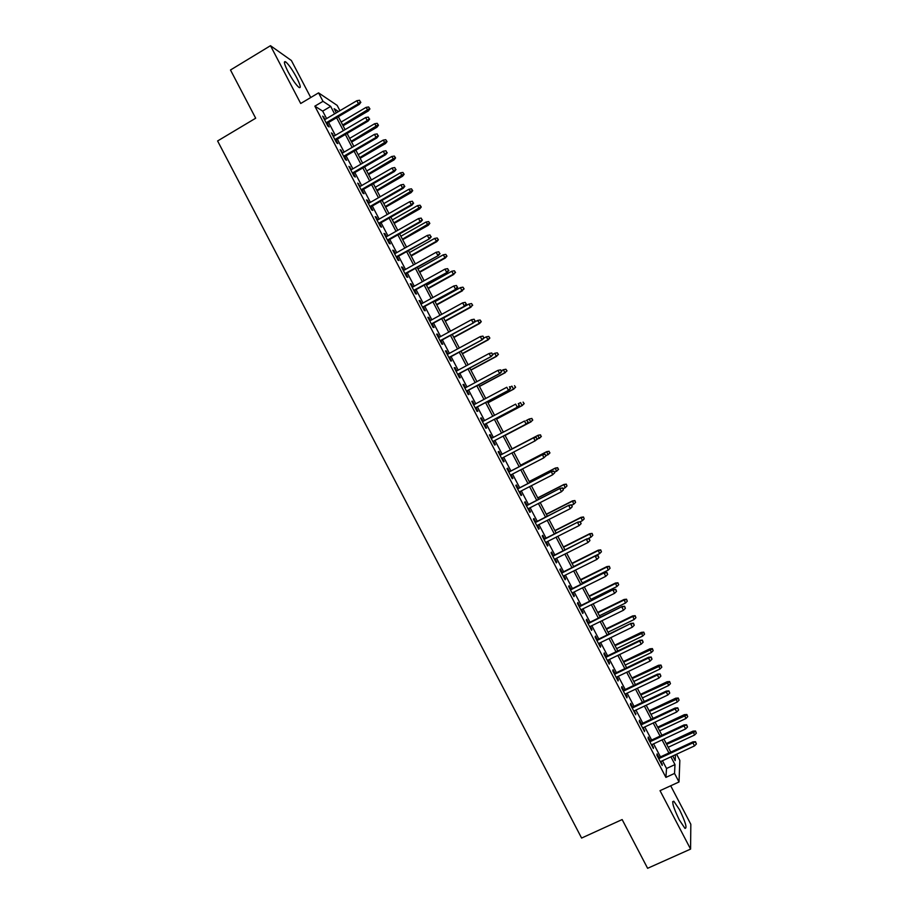 <?xml version="1.0" encoding="UTF-8"?>
<svg xmlns="http://www.w3.org/2000/svg" width="914" height="914" viewBox="0 0 914 914"><rect width="100%" height="100%" fill="white"/><g stroke="black" fill="none" stroke-linecap="round" stroke-linejoin="round"><path stroke-width="1.37" d="M679.57 809.804L673.824 801.224C671.459 801.144 673.252 807.336 679.228 819.801L684.974 828.392C687.317 828.358 685.523 822.166 679.57 809.804M296.616 77.541C292.343 69.67 288.698 64.437 285.659 61.844C283.42 60.77 284.22 64.083 288.047 71.749C292.354 79.667 296.01 84.899 299.004 87.447C301.243 88.487 300.455 85.185 296.616 77.541M676.589 754.199L679.845 760.414L679.022 781.973L674.543 773.427L674.978 764.595L670.922 756.826M310.737 97.524L291.383 60.518L270.487 45.7L230.488 70.001L255.68 118.214L217.601 140.962L581.601 838.058L622.148 819.561L647.615 868.3L690.584 849.095L690.824 824.279L670.693 785.789M326.595 118.592L322.688 111.12L314.862 106.161L322.996 101.328L318.563 92.862L337.163 105.396L339.939 110.708M658.994 757.569L657.063 753.879L656.926 755.295L662.227 765.441L660.993 761.408M650.185 740.728L648.255 737.05L648.095 738.398L653.396 748.543L652.162 744.522M641.365 723.888L639.446 720.209L639.252 721.512L644.553 731.646L643.33 727.624M632.568 707.048L630.649 703.38L630.42 704.625L635.721 714.759L634.499 710.749M623.759 690.207L621.851 686.551L621.589 687.739L626.89 697.862L627.13 696.651L625.667 693.863M614.951 673.378L613.054 669.734L612.757 670.853L618.058 680.987L618.332 679.822L616.847 676.988M606.153 656.549L604.257 652.916L603.937 653.978L609.227 664.101L609.535 663.004L608.016 660.114M597.356 639.731L595.46 636.098L595.117 637.104L600.407 647.226L600.738 646.187L599.196 643.25M588.559 622.914L586.674 619.292L586.285 620.24L591.587 630.363L591.941 629.38L590.375 626.387M579.762 606.096L577.877 602.486L577.465 603.377L582.766 613.488L583.155 612.574L581.567 609.535M570.976 589.279L569.091 585.691L568.657 586.514L573.946 596.636L574.358 595.768L572.747 592.672M562.179 572.472L560.305 568.885L559.836 569.662L565.126 579.773L565.572 578.962L563.938 575.82M553.393 555.678L551.519 552.09L551.028 552.81L556.306 562.921L556.797 562.167L555.118 558.98M544.607 538.872L542.745 535.307L542.208 535.958L547.497 546.069L548.012 545.384L546.309 542.139M535.821 522.077L533.959 518.524L533.399 519.118L538.689 529.229L539.226 528.589L537.512 525.299M527.047 505.293L525.184 501.74L524.59 502.277L529.88 512.377L530.451 511.806L528.703 508.47M518.261 488.51L516.41 484.968L515.793 485.448L521.071 495.548L521.677 495.034L519.895 491.629M509.486 471.727L507.636 468.197L506.984 468.608L512.263 478.708L512.903 478.251L511.097 474.812M500.712 454.944L498.873 451.425L498.187 451.79L503.465 461.878L504.128 461.479L502.3 457.983M491.926 438.137L490.098 434.664L489.39 434.961L494.668 445.061L495.365 444.718L493.514 441.188M483.129 421.331L481.335 417.904L480.593 418.144L485.871 428.232L486.591 427.958L484.751 424.427M474.343 404.525L472.572 401.143L471.795 401.326L477.074 411.414L477.828 411.197L475.977 407.655M465.546 387.719L463.809 384.394L463.01 384.52L468.276 394.608L469.065 394.437L467.214 390.895M456.76 370.913L455.046 367.645L454.212 367.714L459.491 377.802L460.302 377.688L458.451 374.134M447.974 354.118L446.295 350.896L445.426 350.907L450.705 360.996L451.55 360.95L449.688 357.385M439.2 337.323L437.532 334.158L436.641 334.113L441.908 344.19L442.787 344.201L440.925 340.636M430.414 320.54L428.78 317.421L427.855 317.318L433.133 327.395L434.036 327.463L432.162 323.887M421.64 303.756L420.029 300.695L419.08 300.535L424.347 310.6L425.284 310.726L423.411 307.15M412.865 286.973L411.289 283.968L410.295 283.74L415.562 293.817L416.533 294L414.659 290.412M404.091 270.201L402.537 267.242L401.52 266.968L406.787 277.033L407.781 277.273L405.907 273.674M395.316 253.429L393.797 250.516L392.746 250.185L398.013 260.25L399.041 260.547L397.156 256.948M386.542 236.657L385.045 233.801L383.971 233.413L389.238 243.478L390.301 243.832L388.404 240.222M377.779 219.897L376.305 217.098L375.208 216.641L380.464 226.706L381.549 227.118L379.664 223.496M369.016 203.137L367.577 200.383L366.434 199.88L371.701 209.934L372.809 210.414L370.913 206.781M360.253 186.387L357.671 183.12L362.927 193.174L364.08 193.711L362.173 190.066M351.49 169.627L348.908 166.359L354.164 176.413L355.34 177.008L353.432 173.363M342.727 152.889L340.145 149.61L345.401 159.664L346.612 160.304L344.704 156.66M333.976 136.14L331.382 132.861L336.638 142.904L337.883 143.612L335.964 139.956M314.862 106.161L665.906 777.391L666.523 768.491L662.467 760.734M660.456 756.895L653.624 743.836M651.636 740.043L644.793 726.95M642.828 723.203L635.961 710.052M634.019 706.351L627.13 693.178M625.21 689.51L618.298 676.291M616.413 672.681L609.467 659.417M607.604 655.852L600.647 642.553M598.807 639.023L591.826 625.679M590.01 622.206L583.006 608.815M581.213 605.388L574.186 591.964M572.415 588.57L565.378 575.112M563.618 571.764L556.557 558.26M554.832 554.958L547.749 541.408M546.046 538.152L538.94 524.567M537.261 521.357L530.131 507.727M528.475 504.562L521.334 490.898M519.689 487.768L512.526 474.069M510.915 470.984L503.728 457.24M502.14 454.201L494.942 440.445M493.343 437.395L486.168 423.673M484.546 420.577L477.394 406.901M475.76 403.771L468.631 390.141M466.963 386.953L459.856 373.369M458.177 370.159L451.093 356.62M449.391 353.352L442.33 339.859M440.605 336.558L433.567 323.11M431.819 319.763L424.816 306.373M423.045 302.98L416.064 289.624M414.259 286.196L407.301 272.886M405.485 269.413L398.55 256.16M396.71 252.641L389.798 239.434M387.936 235.869L381.058 222.708M379.173 219.109L372.306 205.981M370.399 202.337L363.566 189.267M361.636 185.576L354.826 172.552M352.873 168.827L346.086 155.848M344.11 152.078L337.346 139.145M335.358 135.329L328.617 122.442M325.213 119.403L322.631 116.112L327.875 126.166L329.154 126.92L327.235 123.253M679.022 781.973L660.034 790.667L690.584 849.095M665.906 777.391L674.543 773.427M270.487 45.7L300.706 103.499L318.563 92.862M672.761 755.969L675.183 760.608L675.469 754.713M338.5 111.554L334.147 108.686L336.318 112.845M338.34 116.706L345.092 129.617M347.092 133.433L353.867 146.389M355.843 150.159L362.641 163.16M364.595 166.896L371.415 179.944M373.346 183.634L380.201 196.727M382.109 200.372L388.987 213.51M390.872 217.121L397.773 230.305M399.635 233.87L406.559 247.1M408.398 250.63L415.344 263.906M417.161 267.379L424.13 280.712M425.935 284.151L432.928 297.518M434.71 300.912L441.725 314.336M443.473 317.684L450.522 331.154M452.259 334.455L459.319 347.971M461.033 351.239L468.128 364.8M469.807 368.022L476.925 381.629M478.593 384.805L485.734 398.458M487.379 401.6L494.543 415.299M496.165 418.395L503.351 432.139M504.951 435.19L512.16 448.968M513.748 452.019L520.946 465.786M522.568 468.871L529.743 482.592M531.388 485.722L538.54 499.41M540.208 502.586L547.337 516.227M549.028 519.449L556.146 533.045M557.848 536.312L564.943 549.874M566.68 553.187L573.752 566.714M575.5 570.062L582.561 583.543M584.332 586.948L591.369 600.384M593.163 603.823L600.178 617.224M602.006 620.72L608.987 634.076M610.838 637.606L617.807 650.928M619.681 654.504L626.627 667.791M628.524 671.402L635.447 684.643M637.366 688.311L644.267 701.506M646.209 705.22L653.087 718.381M655.052 722.129L661.919 735.256M663.907 739.049L670.75 752.131M334.581 113.873L330.674 106.39L322.996 101.328M668.911 752.987L662.067 739.906M660.079 736.113L653.224 722.997M651.259 719.238L644.37 706.088M642.439 702.375L635.527 689.179M633.619 685.511L626.696 672.281M624.799 668.66L617.853 655.384M615.979 651.808L609.021 638.486M607.17 634.967L600.178 621.6M598.362 618.115L591.347 604.725M589.553 601.275L582.515 587.839M580.744 584.446L573.695 570.964M571.936 567.617L564.863 554.09M563.138 550.788L556.043 537.226M554.341 533.959L547.223 520.363M545.532 517.141L538.403 503.5M536.747 500.324L529.583 486.648M527.949 483.517L520.774 469.796M519.152 466.711L511.954 452.956M510.366 449.905L503.157 436.138M501.558 433.076L494.371 419.343M492.76 416.247L485.597 402.548M483.952 399.407L476.811 385.765M475.143 382.578L468.037 368.982M466.346 365.76L459.251 352.198M457.548 348.931L450.476 335.427M448.751 332.113L441.702 318.655M439.954 315.307L432.939 301.894M431.157 298.501L424.165 285.122M422.371 281.695L415.402 268.373M413.585 264.889L406.639 251.613M404.799 248.094L397.876 234.864M396.013 231.299L389.113 218.115M387.228 214.516L380.361 201.377M378.453 197.732L371.598 184.639M369.667 180.949L362.847 167.902M360.893 164.177L354.095 151.176M352.118 147.405L345.343 134.449M343.356 130.633L336.603 117.735M322.688 111.12L330.674 106.39M666.523 768.491L674.978 764.595M323.248 117.3L323.91 116.912M331.976 133.992L332.639 133.604M340.705 150.684L341.368 150.284M349.434 167.376L350.108 166.988M358.162 184.068L358.836 183.68M366.902 200.772L367.577 200.383M375.643 217.475L376.305 217.098M384.383 234.19L385.045 233.801M393.123 250.904L393.797 250.516M401.863 267.619L402.537 267.242M410.615 284.334L411.289 283.968M419.355 301.06L420.029 300.695M428.106 317.798L428.78 317.421M436.858 334.524L437.532 334.158M445.609 351.273L446.295 350.896M454.372 368.011L455.046 367.645M463.124 384.76L463.809 384.394M471.887 401.509L472.572 401.143M480.65 418.258L481.335 417.904M489.413 435.018L490.098 434.664M503.443 461.844L504.128 461.479M512.217 478.605L512.903 478.251M520.991 495.388L521.677 495.034M529.766 512.16L530.451 511.806M538.54 528.943L539.226 528.589M547.315 545.727L548.012 545.384M556.1 562.521L556.797 562.167M564.886 579.316L565.572 578.962M573.672 596.111L574.358 595.768M582.458 612.906L583.155 612.574M591.244 629.712L591.941 629.38M600.041 646.529L600.738 646.187M608.827 663.347L609.535 663.004M617.624 680.165L618.332 679.822M626.421 696.982L627.13 696.651M635.23 713.811L635.927 713.48M644.027 730.64L644.736 730.309M652.836 747.469L653.544 747.149M661.645 764.31L662.342 763.99M326.561 123.653L359.293 104.356L358.448 103.739L326.127 122.807M360.402 101.957L359.522 100.277L360.402 101.957L358.448 103.739L356.86 100.711L324.55 119.791M359.293 104.356L360.859 102.299M359.522 100.277L356.86 100.711M369.919 108.926L368.628 106.961L369.919 108.926L368.376 110.914L366.046 107.395L341.139 122.053M369.484 108.595L342.67 124.99M368.376 110.914L343.093 125.778M366.046 107.395L368.628 106.961M335.301 140.345L368.068 121.128L367.245 120.568L334.878 139.545M369.199 118.774L368.319 117.095L369.199 118.774L367.245 120.568L365.669 117.54L333.302 136.529M368.068 121.128L369.656 119.094M368.319 117.095L365.669 117.54M344.03 157.048L376.854 137.911L376.054 137.397L343.641 156.294M378.008 135.603L377.128 133.912L378.008 135.603L376.054 137.397L374.466 134.358L342.065 153.278M376.854 137.911L378.442 135.889M377.128 133.912L374.466 134.358M352.77 173.751L385.639 154.706L384.863 154.226L352.393 173.032M386.805 152.421L385.925 150.741L386.805 152.421L384.863 154.226L383.274 151.198L350.816 170.015M385.639 154.706L387.239 152.695M385.925 150.741L383.274 151.198M361.51 190.455L394.425 171.501L393.671 171.055L361.156 189.781M395.613 169.261L394.734 167.57L395.613 169.261L393.671 171.055L392.083 168.027L359.579 186.764M394.425 171.501L396.036 169.501M394.734 167.57L392.083 168.027M378.476 125.264L377.185 123.321L378.476 125.264L376.922 127.24L374.603 123.756L349.662 138.357M378.042 124.967L351.204 141.293M376.922 127.24L351.593 142.047M374.603 123.756L377.185 123.321M387.033 141.613L385.754 139.693L387.033 141.613L385.468 143.567L383.172 140.128L358.197 154.66M386.611 141.327L359.728 157.596M385.468 143.567L360.105 158.305M383.172 140.128L385.754 139.693M395.579 157.962L394.322 156.066L395.579 157.962L394.025 159.904L391.74 156.5L366.731 170.975M395.179 157.699L368.262 173.911M394.025 159.904L368.616 174.585M391.74 156.5L394.322 156.066M404.148 174.311L402.891 172.438L404.148 174.311L402.571 176.242L400.321 172.883L375.266 187.29M403.748 174.071L376.797 190.226M402.571 176.242L377.128 190.855M400.321 172.883L402.891 172.438M370.25 207.17L403.223 188.295L402.491 187.896L369.919 206.541M404.434 186.09L403.542 184.411L404.434 186.09L402.491 187.896L400.903 184.868L368.342 203.525M403.223 188.295L404.833 186.319M403.542 184.411L400.903 184.868M412.705 190.672L411.46 188.821L412.705 190.672L411.129 192.591L408.889 189.267L383.8 203.605M412.317 190.455L385.331 206.541M411.129 192.591L385.651 207.135M408.889 189.267L411.46 188.821M378.99 223.884L412.008 205.102L411.3 204.736L378.682 223.302M413.242 202.931L412.363 201.251L413.242 202.931L411.3 204.736L409.712 201.708L377.105 220.285M412.008 205.102L413.631 203.137M412.363 201.251L409.712 201.708M421.263 207.032L420.04 205.204L421.263 207.032L419.686 208.94L417.469 205.65L392.334 219.931M420.897 206.838L393.877 222.867M419.686 208.94L394.163 223.416M417.469 205.65L420.04 205.204M387.73 240.599L420.806 221.896L420.12 221.588L387.445 240.062M422.051 219.771L421.171 218.092L422.051 219.771L420.12 221.588L418.532 218.56L385.868 237.046M420.806 221.896L422.439 219.954M421.171 218.092L418.532 218.56M429.831 223.393L428.62 221.588L429.831 223.393L428.243 225.29L426.038 222.033L400.88 236.258M429.477 223.222L402.411 239.194M428.243 225.29L402.686 239.708M426.038 222.033L428.62 221.588M396.482 257.325L429.603 238.714L396.219 256.823M430.871 236.623L429.991 234.932L430.871 236.623L428.94 238.44L427.352 235.401L394.642 253.806M429.603 238.714L431.237 236.772M429.991 234.932L427.352 235.401M438.4 239.765L437.189 237.971L438.4 239.765L436.801 241.639L434.618 238.428L409.426 252.584M438.046 239.617L436.172 241.387L410.957 255.52M436.801 241.639L411.209 256M434.618 238.428L437.189 237.971M405.233 274.051L438.4 255.52L404.993 273.594M439.691 253.475L438.811 251.784L439.691 253.475L437.76 255.292L436.172 252.264L403.417 270.578M438.4 255.52L440.045 253.601M438.811 251.784L436.172 252.264M413.973 290.778L447.209 272.338L413.768 290.366M448.511 270.327L447.632 268.647L448.511 270.327L446.58 272.155L444.992 269.116L412.18 287.35M447.209 272.338L448.854 270.441M447.632 268.647L444.992 269.116M422.736 307.515L456.006 289.167L422.542 307.15M457.343 287.19L456.452 285.499L457.343 287.19L455.401 289.018L453.812 285.979L420.954 304.134M456.006 289.167L457.674 287.27M456.452 285.499L453.812 285.979M431.488 324.253L464.815 305.984L431.317 323.933M466.163 304.054L465.283 302.363L466.163 304.054L464.232 305.882L462.644 302.854L429.74 320.917M464.815 305.984L466.483 304.111M465.283 302.363L462.644 302.854M440.24 341.002L473.623 322.813L440.102 340.716M474.994 320.917L474.103 319.237L474.994 320.917L473.064 322.756L471.475 319.717L438.514 337.7M473.623 322.813L475.303 320.963M474.103 319.237L471.475 319.717M449.003 357.751L482.432 339.654L448.877 357.511M483.826 337.792L482.935 336.101L483.826 337.792L481.895 339.631L480.307 336.592L447.3 354.483M482.432 339.654L484.112 337.803M482.935 336.101L480.307 336.592M457.765 374.5L491.241 356.494L457.663 374.306M492.657 354.666L491.766 352.987L492.657 354.666L490.727 356.517L489.139 353.478L456.086 371.278M491.241 356.494L492.932 354.655M491.766 352.987L489.139 353.478M466.528 391.261L500.049 373.335L466.448 391.101M501.489 371.552L500.609 369.862L501.489 371.552L499.558 373.403L497.97 370.364L464.872 388.084M500.049 373.335L501.763 371.518M500.609 369.862L497.97 370.364M475.291 408.021L508.87 390.175L475.234 407.907M510.32 388.439L509.441 386.748L510.32 388.439L508.401 390.289L506.813 387.25L473.658 404.879M508.87 390.175L510.583 388.381M484.066 424.782L517.69 407.027L484.032 424.713M519.163 405.325L518.284 403.634L519.163 405.325L517.244 407.187L515.656 404.137L482.443 421.685M517.69 407.027L519.403 405.245M492.829 441.553L526.51 423.89L492.817 441.531M528.006 422.222L527.115 420.531L528.006 422.222L526.087 424.073L524.499 421.034L491.241 438.503M526.51 423.89L528.235 422.108M537.066 438.983L536.187 437.303L537.066 438.983L535.33 440.742L501.615 458.348M536.849 439.12L534.93 440.982L533.742 437.715L500.027 455.309M535.958 437.429L533.342 437.932L500.038 455.321M536.187 437.303L533.742 437.715M446.969 256.137L445.769 254.366L446.969 256.137L445.358 257.999L443.21 254.835L417.972 268.922M446.638 256.011L444.752 257.782L419.503 271.858M445.358 257.999L419.732 272.292M443.21 254.835L445.769 254.366M455.538 272.509L454.361 270.773L455.538 272.509L453.333 274.189L451.79 271.23L426.518 285.259M455.218 272.406L453.333 274.189L428.049 288.196M453.927 274.36L428.255 288.584M451.79 271.23L454.361 270.773M464.118 288.893L462.941 287.167L464.118 288.893L461.924 290.595L460.37 287.636L435.064 301.597M463.798 288.813L461.924 290.595L436.606 304.545M462.495 290.732L436.789 304.888M460.37 287.636L462.941 287.167M472.687 305.276L471.533 303.574L472.687 305.276L470.516 307.001L468.962 304.054L443.61 317.946M472.389 305.219L470.516 307.001L445.152 320.883M471.064 307.104L445.312 321.191M468.962 304.054L471.533 303.574M481.267 321.659L480.113 319.991L481.267 321.659L479.633 323.476L477.554 320.46L474 322.402M480.981 321.625L479.096 323.419L453.71 337.243M479.633 323.476L453.847 337.506M477.554 320.46L480.113 319.991M489.847 338.054L488.704 336.398L489.847 338.054L488.202 339.848L486.145 336.878L483.803 338.146M489.573 338.043L487.699 339.837L462.267 353.592M488.202 339.848L462.381 353.821M486.145 336.878L488.704 336.398M498.427 354.449L497.296 352.815L498.427 354.449L496.291 356.254L494.737 353.295L492.783 354.358M498.164 354.461L496.291 356.254L470.824 369.953M496.77 356.232L470.916 370.136M494.737 353.295L497.296 352.815M507.007 370.856L505.899 369.245L507.007 370.856L504.882 372.684L503.34 369.724L501.375 370.776M506.756 370.89L504.882 372.684L479.382 386.314M505.351 372.615L479.45 386.462M503.34 369.724L505.899 369.245M515.599 387.25L514.491 385.662L515.599 387.25L513.485 389.113L511.931 386.154L509.966 387.205M515.347 387.308L513.485 389.113L487.939 402.674M513.931 389.01L487.996 402.777M524.19 403.668L523.094 402.103L524.19 403.668L522.088 405.542L520.534 402.594L518.569 403.634M523.951 403.737L522.088 405.542L496.508 419.046M522.511 405.405L496.542 419.115M532.771 420.074L531.697 418.532L532.771 420.074L530.691 421.982L529.137 419.023L526.03 420.657M531.697 418.532L529.137 419.023L531.914 418.429M532.554 420.177L530.691 421.982L505.065 435.418M531.091 421.8L505.076 435.441M538.129 435.247L512.091 448.843L538.129 435.247L540.505 434.847L541.157 436.618L540.505 434.847M541.362 436.492L535.844 440.228M541.157 436.618L539.294 438.423L537.74 435.464L540.3 434.973M545.898 455.869L545.018 454.178L545.898 455.869L543.773 457.88L510.412 475.166M545.692 456.017L543.773 457.88L542.573 454.566L508.801 472.081M544.813 454.327L542.185 454.841L508.824 472.138M545.018 454.178L542.573 454.566M554.741 472.744L553.85 471.053L554.741 472.744L552.627 474.8L519.209 491.983M554.535 472.926L552.627 474.8L551.393 471.441L517.575 488.864M553.656 471.236L551.028 471.75L517.632 488.956M553.85 471.053L551.393 471.441M562.498 488.145L563.39 489.835L562.693 487.939L559.882 488.659L561.482 491.709L528.018 508.812M526.43 505.785L560.225 488.305L526.35 505.648M562.693 487.939L560.225 488.305M561.482 491.709L563.39 489.835M571.353 505.054L572.244 506.744L571.524 504.836L568.737 505.579L570.336 508.63L536.815 525.653M535.227 522.614L569.056 505.179L535.136 522.431M571.524 504.836L569.056 505.179M570.336 508.63L572.244 506.744M549.965 452.91L548.903 451.413L549.965 452.91L547.897 454.875L546.709 451.653L520.637 465.18M548.903 451.413L546.355 451.916L520.66 465.237M549.76 453.058L545.807 455.96M546.709 451.653L549.097 451.265M558.557 469.339L557.506 467.854L558.557 469.339L556.512 471.327L555.301 468.071L529.183 481.529M557.506 467.854L554.958 468.356L529.24 481.621M558.374 469.499L554.524 472.344M555.301 468.071L557.7 467.694M566.977 485.951L566.292 484.123L566.977 485.951L565.126 487.779L563.892 484.477L537.74 497.867M566.12 484.306L563.572 484.808L537.809 498.004M565.126 487.779L563.138 488.796M563.892 484.477L566.292 484.123M575.591 502.403L574.895 500.552L575.591 502.403L573.729 504.231L572.484 500.895L546.298 514.228M574.735 500.758L572.187 501.272L546.389 514.399M573.729 504.231L571.741 505.248M572.484 500.895L574.895 500.552M580.207 521.974L581.098 523.665L580.367 521.723L577.591 522.5L579.19 525.55L545.624 542.482M544.036 539.454L577.888 522.065L543.921 539.226M580.367 521.723L577.888 522.065M579.19 525.55L581.098 523.665M584.206 518.866L583.498 516.981L584.206 518.866L582.355 520.694L581.076 517.313L554.844 530.577M583.349 517.221L580.801 517.735L554.958 530.794M582.355 520.694L580.287 521.734M581.076 517.313L583.498 516.981M589.062 538.894L589.953 540.585L589.21 538.62L586.445 539.431L588.045 542.47L554.432 559.322M552.844 556.295L586.719 538.94L552.707 556.02M589.21 538.62L586.719 538.94M588.045 542.47L589.953 540.585M592.82 535.318L592.101 533.422L592.82 535.318L590.97 537.158L589.679 533.742L563.412 546.938M591.964 533.673L589.416 534.199L563.538 547.2M590.97 537.158L587.645 538.826M589.679 533.742L592.101 533.422M597.927 555.815L598.807 557.517L598.064 555.529L595.311 556.352L596.899 559.402L563.241 576.174M561.653 573.135L595.562 555.838L561.493 572.827M598.064 555.529L595.562 555.838M596.899 559.402L598.807 557.517M601.435 551.793L600.704 549.862L601.435 551.793L599.584 553.633L598.27 550.171L571.97 563.298M600.578 550.148L598.03 550.662L572.118 563.607M599.584 553.633L573.672 566.554M598.27 550.171L600.704 549.862M606.782 572.747L607.673 574.438L606.907 572.438L604.177 573.295L605.765 576.334L572.05 593.015M570.462 589.987L604.405 572.724L570.279 589.621M606.907 572.438L604.405 572.724M605.765 576.334L607.673 574.438M610.061 568.257L609.318 566.314L610.061 568.257L608.21 570.108L606.873 566.6L580.527 579.67M609.192 566.611L606.656 567.137L580.71 580.013M608.21 570.108L582.252 582.961M606.873 566.6L609.318 566.314M615.648 589.679L616.527 591.381L615.762 589.347L613.031 590.227L614.631 593.277L580.87 609.866M579.282 606.839L613.248 589.621L579.065 606.439M615.762 589.347L613.248 589.621M614.631 593.277L616.527 591.381M618.675 584.732L617.921 582.766L618.675 584.732L616.836 586.582L615.476 583.041L589.096 596.042M617.818 583.086L615.282 583.612L589.29 596.419M616.836 586.582L590.844 599.378M615.476 583.041L617.921 582.766M624.513 606.622L625.393 608.313L624.605 606.256L621.897 607.17L623.497 610.221L589.679 626.73M588.102 623.691L622.091 606.519L587.862 623.245M624.605 606.256L622.091 606.519M623.497 610.221L625.393 608.313M627.301 601.206L626.536 599.218L627.301 601.206L625.462 603.057L624.079 599.481L597.665 612.414M626.444 599.561L623.908 600.098L597.882 612.837M625.462 603.057L599.424 615.796M624.079 599.481L626.536 599.218M633.379 623.565L634.259 625.256L633.459 623.177L630.774 624.113L632.362 627.164L598.499 643.593M596.911 640.554L630.934 623.417L596.659 640.063M633.459 623.177L630.934 623.417M632.362 627.164L634.259 625.256M635.927 617.693L635.15 615.682L635.927 617.693L634.088 619.543L632.682 615.922L606.233 628.798M635.07 616.047L632.534 616.584L606.473 629.255M634.088 619.543L608.016 632.214M632.682 615.922L635.15 615.682M642.245 640.508L643.136 642.211L642.325 640.097L639.64 641.068L641.24 644.119L607.319 660.456M605.731 657.417L639.64 641.068L639.777 640.326L605.456 656.892M642.325 640.097L639.777 640.326M641.24 644.119L643.136 642.211M644.564 634.179L643.764 632.145L644.564 634.179L642.713 636.041L641.297 632.374L614.802 645.181M643.696 632.534L615.065 645.684M642.713 636.041L616.607 648.643M641.297 632.374L643.764 632.145M651.122 657.463L652.002 659.154L651.179 657.029L648.517 658.023L650.117 661.073L616.15 677.32M614.562 674.292L648.517 658.023L648.632 657.246L614.254 673.709M651.179 657.029L648.632 657.246M650.117 661.073L652.002 659.154M653.19 650.665L652.39 648.609L653.19 650.665L651.351 652.527L649.9 648.826L623.371 661.565M652.322 649.02L623.656 662.113M651.351 652.527L625.199 665.072M649.9 648.826L652.39 648.609M659.988 674.418L660.879 676.109L660.045 673.961L657.383 674.978L658.983 678.039L624.97 694.194M623.382 691.155L657.383 674.978L657.486 674.155L623.062 690.538M660.045 673.961L657.486 674.155M658.983 678.039L660.879 676.109M661.816 667.163L661.005 665.072L661.816 667.163L659.977 669.025L658.514 665.278L631.951 677.96M660.959 665.506L632.248 678.542M659.977 669.025L633.802 681.501M658.514 665.278L661.005 665.072M668.865 691.372L669.756 693.075L668.899 690.893L666.26 691.944L667.86 694.994L633.802 711.081M632.214 708.042L666.26 691.944L666.34 691.075L631.86 707.379M668.899 690.893L666.34 691.075M667.86 694.994L669.756 693.075M670.453 683.661L669.631 681.547L670.453 683.661L668.614 685.523L667.129 681.741L640.52 694.354M669.596 682.004L640.851 694.983M668.614 685.523L642.393 697.942M667.129 681.741L669.631 681.547M677.742 708.339L678.634 710.041L677.765 707.836L675.149 708.91L676.748 711.972L642.633 727.955M641.034 724.916L675.149 708.91L675.195 708.007L640.668 724.208M677.765 707.836L675.195 708.007M676.748 711.972L678.634 710.041M679.091 700.158L678.257 698.033L679.091 700.158L677.251 702.032L675.743 698.205L649.1 710.749M678.234 698.513L649.454 711.423M677.251 702.032L650.996 714.382M675.743 698.205L678.257 698.033M686.62 725.305L687.511 727.007L686.643 724.779L684.026 725.887L685.626 728.938L651.465 744.841M649.865 741.802L684.026 725.887L684.06 724.928L649.477 741.048M686.643 724.779L684.06 724.928M685.626 728.938L687.511 727.007M687.728 716.667L686.882 714.508L687.728 716.667L685.9 718.541L684.369 714.668L657.68 727.156M686.871 715.011L658.057 727.864M685.9 718.541L659.6 730.823M684.369 714.668L686.882 714.508M695.508 742.282L696.399 743.973L695.508 741.722L692.915 742.865L694.514 745.915L660.296 761.739M658.708 758.689L692.915 742.865L692.915 741.86L658.286 757.9M695.508 741.722L692.915 741.86M694.514 745.915L696.399 743.973M696.377 733.177L695.508 730.994L696.377 733.177L694.537 735.05L692.983 731.143L666.26 743.562M695.508 731.52L666.66 744.316M694.537 735.05L668.203 747.275M692.983 731.143L695.508 730.994M673.824 801.224L672.624 801.772M285.659 61.844L284.391 62.609"/></g></svg>
